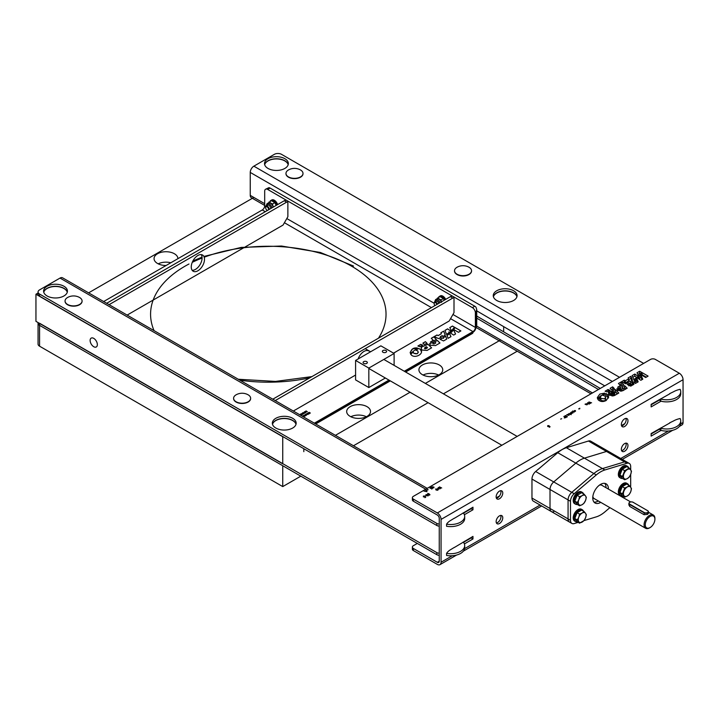 <?xml version="1.0" encoding="UTF-8"?>
<svg xmlns="http://www.w3.org/2000/svg" width="719" height="719" viewBox="0 0 719 719"><rect width="100%" height="100%" fill="white"/><g stroke="black" fill="none" stroke-linecap="round" stroke-linejoin="round"><path stroke-width="1.08" d="M170.834 262.759A11.917 6.884 0 0 0 158.189 263.828M177.89 258.678A11.917 6.884 0 0 0 177.89 258.615A11.917 6.884 0 0 0 165.972 251.731A11.917 6.884 0 0 0 154.055 258.615A11.917 6.884 0 0 0 157.542 263.478A11.917 6.884 0 0 0 166.098 265.491M366.375 416.741A11.917 6.884 0 0 0 350.818 416.741M350.171 416.391A11.917 6.884 0 0 0 363.158 417.883A11.917 6.884 0 0 0 370.519 411.529A11.917 6.884 0 0 0 358.601 404.644A11.917 6.884 0 0 0 346.675 411.529A11.917 6.884 0 0 0 350.171 416.391M517.222 351.223L443.416 393.832M428.093 402.685L353.469 445.762M300.812 476.167L282.747 486.592L39.563 346.19A5.105 2.948 180 0 1 38.062 344.104L38.062 323.253A5.105 2.948 0 0 0 39.563 325.339A5.105 2.948 180 0 1 38.062 323.253L38.062 322.561M500.658 339.934L425.36 383.407M410.037 392.259L335.413 435.337M39.563 346.19L39.563 325.339L436.855 554.709L436.855 552.623L39.563 323.253L39.563 325.339L282.747 465.741L282.747 486.592M88.617 292.849L253.861 197.446M422.404 374.689A11.917 6.884 0 0 0 435.39 376.181A11.917 6.884 0 0 0 442.751 369.827A11.917 6.884 0 0 0 430.834 362.942A11.917 6.884 0 0 0 418.916 369.827A11.917 6.884 0 0 0 422.404 374.689M438.608 375.039A11.917 6.884 0 0 0 423.051 375.039M658.972 399.818L660.869 401.157A14.047 8.107 -0 0 0 680.731 393.769L680.731 391.684A14.047 8.107 -0 0 0 680.129 389.339A18.092 10.443 -0 0 0 673.505 391.774L669.596 393.679M660.563 398.892L660.869 401.157M660.869 399.072A14.047 8.107 -0 0 0 680.731 391.684M643.631 363.401L281.551 154.351A5.105 2.948 -0 0 0 274.325 154.351L253.861 166.17L619.553 377.304M654.173 402.586A5.105 2.948 120 0 0 653.922 403.215M612.336 381.474L250.248 172.425A5.105 2.948 -60 0 1 253.861 166.17M657.166 400.86L657.166 401.103A2.552 1.474 120 0 0 656.321 401.831M268.007 168.426A11.917 6.884 -0 0 0 280.994 169.918A11.917 6.884 -0 0 0 288.346 163.564A11.917 6.884 -0 0 0 276.429 156.679A11.917 6.884 -0 0 0 264.511 163.564A11.917 6.884 -0 0 0 268.007 168.426M288.211 164.606A11.917 6.884 -0 0 0 276.429 158.764A11.917 6.884 -0 0 0 264.646 164.606M516.952 296.668A11.917 6.884 -0 0 0 505.169 290.827A11.917 6.884 -0 0 0 493.396 296.668M657.166 401.103L658.972 400.061M496.748 300.488A11.917 6.884 -0 0 0 509.735 301.98A11.917 6.884 -0 0 0 517.087 295.626A11.917 6.884 -0 0 0 505.169 288.741A11.917 6.884 -0 0 0 493.252 295.626A11.917 6.884 -0 0 0 496.748 300.488M250.248 172.425L250.248 195.361L264.691 203.702M264.691 205.427L251.299 197.698A5.105 2.948 -60 0 1 250.248 195.361M669.596 422.871L673.505 420.966A18.092 10.443 180 0 1 680.129 418.53A14.047 8.107 180 0 1 680.731 420.885A14.047 8.107 180 0 1 660.869 428.263L660.563 428.084M680.731 420.885L680.731 422.97A14.047 8.107 180 0 1 660.869 430.348L660.869 428.263M660.869 430.348L658.972 429.009M657.166 430.052L657.166 430.295A5.105 2.948 120 0 1 655.953 430.753M476.724 310.842L604.733 385.86M614.718 391.711L615.051 391.909A4.467 2.579 60 0 1 617.118 394.003M611.608 395.082L609.559 393.886M600.266 388.44L476.724 316.045M598.46 389.482L476.724 318.14M658.972 429.252L657.166 430.295M439.255 555.284A3.406 1.968 180 0 1 436.855 554.709M436.855 552.623A3.406 1.968 0 0 0 439.255 553.199M463.333 542.198A5.105 2.948 120 0 0 464.555 541.254M463.126 542.081L463.431 542.252A14.047 8.107 180 0 1 464.69 545.613L464.69 547.698A14.047 8.107 180 0 1 446.571 555.454L446.571 553.369A18.092 10.443 180 0 1 450.786 549.55L454.309 547.411M454.309 518.219L450.786 520.358A18.092 10.443 0 0 0 446.571 524.178L446.571 526.263A14.047 8.107 0 0 0 464.69 518.507L464.69 516.422A14.047 8.107 0 0 0 463.431 513.06L463.126 512.89M446.571 524.178A14.047 8.107 0 0 0 464.69 516.422M463.333 513.006A2.552 1.474 -60 0 1 464.186 512.764M425.729 489.208L60.028 278.073A5.105 2.948 -60 0 1 62.58 277.822L427.221 488.345M439.255 526.092A3.406 1.968 180 0 1 436.855 525.517L436.855 523.432A3.406 1.968 0 0 0 439.255 524.007M60.028 278.073L39.563 289.892A5.105 2.948 0 0 0 38.062 291.977A5.105 2.948 0 0 0 39.563 294.062L39.563 296.147A5.105 2.948 180 0 1 38.062 294.062L38.062 291.977M436.855 523.432L39.563 294.062M39.563 296.147L436.855 525.517M47.086 295.967A11.917 6.884 0 0 0 60.072 297.459A11.917 6.884 0 0 0 67.433 291.105A11.917 6.884 0 0 0 55.516 284.23A11.917 6.884 0 0 0 43.598 291.105A11.917 6.884 0 0 0 47.086 295.967M43.733 292.148A11.917 6.884 180 0 1 51.804 286.656A11.917 6.884 180 0 1 63.937 288.328A11.917 6.884 180 0 1 67.298 292.148M272.474 424.21A11.917 6.884 180 0 1 280.545 418.719A11.917 6.884 180 0 1 292.687 420.39A11.917 6.884 180 0 1 296.039 424.21M275.826 428.039A11.917 6.884 0 0 0 288.813 429.531A11.917 6.884 0 0 0 296.174 423.167A11.917 6.884 0 0 0 284.257 416.292A11.917 6.884 0 0 0 272.339 423.167A11.917 6.884 0 0 0 275.826 428.039M464.69 545.613A14.047 8.107 180 0 1 446.571 553.369M620.138 388.943L620.138 391.028L621.054 389.653L619.185 390.031L619.185 387.945L620.803 387.316L620.164 388.925L621.486 389.033L623.076 388.116L623.076 390.201L621.459 391.127L620.138 391.028L620.371 389.078M623.076 388.116L621.845 386.885L624.667 385.681L624.667 387.766L623.076 388.458M621.486 389.033L621.459 391.127M629.898 385.231L630.698 385.645L630.698 383.56L629.898 383.146L629.898 385.231L628.73 385.842M605.587 397.319L605.587 399.404L604.544 400.905L600.976 400.528L600.428 397.113L597.965 399.431L598.334 399.962C600.599 401.858 603.223 402.029 606.198 400.492L608.687 396.969L607.609 394.614L606.018 393.545L602.98 395.315L605.021 396.115L605.587 397.319L604.562 398.811L600.976 398.443L600.428 397.122L600.419 399.324L598.945 400.483M599.754 399.746L599.754 397.661M608.499 398.02L606.018 395.63L606.018 393.545M606.018 395.63L605.065 396.151M612.193 389.356L614.296 388.503L612.642 386.849L610.089 388.323L611.447 389.68L612.193 389.356M612.813 389.105L612.642 386.849L614.287 388.494M612.642 388.934L611.411 389.644M613.388 393.706L614.709 395.028L613.154 395.926L613.154 393.841L611.788 393.787L612.696 392.403L611.312 391.019L611.608 395.486M613.154 395.926L611.788 395.872L612.076 394.839M611.788 395.872L612.076 392.754L611.815 393.769L614.709 392.942L612.345 390.579L615.194 389.446L615.194 391.531L613.244 392.295M614.709 395.028L614.709 392.942M611.312 391.019L608.373 392.358L609.164 395.252L614.314 395.621L618.816 393.023L615.194 389.446M617.495 393.787L615.221 391.513L615.221 389.428M608.732 394.713L608.813 392.511M623.706 384.719L621.009 382.023L618.457 383.497L620.434 385.474L617.639 387.217L623.706 384.719M617.639 388.53L617.639 389.303L618.178 389.087M619.185 388.7L619.994 388.368M622.25 385.348L621.009 384.108L621.009 382.023M621.009 384.108L619.778 384.818M620.434 386.103L620.434 385.474M633.295 384.665L632.873 383.56L630.401 384.971M630.428 382.868L630.68 383.524L629.925 383.128L627.247 384.485L630.743 386.139L633.951 384.279L632.873 381.474L630.428 382.868L631.92 382.032M632.235 383.937L632.235 381.852M632.873 383.56L632.9 381.456L633.951 384.279M628.73 385.186L628.73 383.757L627.274 384.467M638.256 376.343L634.832 374.042L632.154 375.588L633.745 379.569L636.387 377.808L636.072 377.107L636.746 377.547L638.256 376.343M635.479 380.531L636.387 379.129M636.387 377.817L636.126 377.133M636.072 378.032L636.072 377.107M636.387 379.398L636.746 378.859M636.836 377.475L634.832 376.127L634.832 374.042M634.832 376.127L632.828 377.286M641.6 374.707L641.716 373.601M641.716 372.451L639.685 371.247L637.007 372.793L638.688 375.965L641.716 372.415M640.683 373.907L639.685 373.332L639.685 371.247L641.743 372.397L638.715 375.947M639.685 373.332L637.852 374.383M659.179 400.177L651.144 404.824M661.031 401.193L651.144 406.909L651.144 404.33L669.811 393.805M454.309 547.519L472.967 536.401L472.967 538.971L464.384 543.924M463.503 542.351L471.161 537.929L472.967 538.971M471.161 537.929L471.161 537.444M661.031 430.393L651.144 436.1L651.144 433.53L669.811 422.997M651.144 434.015L659.179 429.378M464.384 514.732L472.967 509.771L472.967 507.201L454.309 518.327M463.503 513.159L471.161 508.728L472.967 509.771M471.161 508.728L471.161 508.243M417.299 543.42L413.371 545.694A3.406 1.968 0 0 0 412.373 547.078A3.406 1.968 0 0 0 413.371 548.471L413.371 550.556L437.332 564.388A5.276 3.047 -120 0 0 439.974 564.649A5.276 3.047 -120 0 0 441.062 562.231L441.062 519.415A5.276 3.047 -120 0 0 437.332 512.953L679.32 373.242A5.276 3.047 60 0 1 683.05 379.704L683.05 422.52A5.276 3.047 60 0 1 681.954 424.938L679.401 426.421M679.32 373.242L655.36 359.41A3.406 1.968 0 0 0 650.542 359.41L413.371 496.344A3.406 1.968 0 0 0 412.373 497.728A3.406 1.968 0 0 0 413.371 499.121L437.332 512.953M413.371 499.121L413.371 501.206L437.332 515.038A2.723 1.573 60 0 1 439.255 518.372L439.255 561.188A2.723 1.573 60 0 1 438.698 562.438A2.723 1.573 60 0 1 437.332 562.303L439.255 561.188M496.272 497.836L499.552 495.939M621.477 425.54L624.757 423.653M413.371 550.556A3.406 1.968 180 0 1 412.373 549.163L412.373 547.078M621.351 424.57A4.682 2.705 120 0 0 622.321 426.718A4.682 2.705 120 0 0 627.004 424.012A4.682 2.705 120 0 0 627.004 418.611A4.682 2.705 120 0 0 623.391 419.86A4.682 2.705 120 0 0 621.351 424.57M621.593 425.882A4.682 2.705 120 0 0 622.852 425.441A4.682 2.705 120 0 0 625.916 418.404M621.351 449.321A4.682 2.705 120 0 0 622.321 451.46A4.682 2.705 120 0 0 627.004 448.755A4.682 2.705 120 0 0 627.004 443.353A4.682 2.705 120 0 0 623.391 444.603A4.682 2.705 120 0 0 621.351 449.321M621.593 450.624A4.682 2.705 120 0 0 622.852 450.184A4.682 2.705 120 0 0 625.916 443.147M496.146 496.865A4.682 2.705 120 0 0 497.117 499.004A4.682 2.705 120 0 0 501.799 496.299A4.682 2.705 120 0 0 501.799 490.897A4.682 2.705 120 0 0 498.186 492.147A4.682 2.705 120 0 0 496.146 496.865M496.389 498.168A4.682 2.705 120 0 0 497.647 497.728A4.682 2.705 120 0 0 500.712 490.691M496.146 521.608A4.682 2.705 120 0 0 497.117 523.747A4.682 2.705 120 0 0 501.799 521.041A4.682 2.705 120 0 0 501.799 515.64A4.682 2.705 120 0 0 498.186 516.898A4.682 2.705 120 0 0 496.146 521.608M496.389 522.911A4.682 2.705 120 0 0 497.647 522.47A4.682 2.705 120 0 0 500.712 515.433M413.371 548.471L437.332 562.303M413.371 501.206A3.406 1.968 180 0 1 412.373 499.813L412.373 497.728M425.531 491.41L426.493 490.852M432.29 487.5L433.341 486.898M641.6 373.808L640.962 374.761L645.707 377.502L648.107 376.109L642.166 372.676L641.6 375.129M646.3 377.151L642.166 374.761L642.166 372.676M642.795 379.183L640.782 375.003L637.645 378.149L640.872 380.288L642.822 379.165L640.809 374.985L640.782 377.089L639.137 378.895M642.004 379.632L640.782 377.089M640.701 377.187L640.701 375.102M639.056 378.976L639.065 376.891L638.993 379.039M637.438 382.265L636.827 380.881L634.176 382.742M635.479 379.785L634.176 380.657L635.308 383.497L638.175 381.843L636.827 378.796L635.479 379.785L635.479 381.87M636.827 380.881L636.854 378.778L638.175 381.843M627.489 382.975L627.489 381.906L629.458 380.755L629.898 381.753L632.468 380.333L630.923 376.298L628.127 377.915L628.595 378.904L625.386 380.755L624.263 380.144L621.468 381.762L625.773 383.793L628.55 382.454L627.489 381.906M616.803 388.889L617.531 390.426L622.681 390.785L627.184 388.188L624.667 385.681M625.854 388.952L624.667 387.766M608.813 392.978L609.964 392.43L609.964 391.612M606.926 391.846L609.964 390.345L608.004 389.527L605.101 391.208L606.926 391.846M608.004 391.289L608.031 389.509L610 390.327M597.866 398.632L604.607 393.149L599.808 394.084L597.318 397.598L597.633 398.91L604.634 393.131L599.826 394.075M599.754 398.721L600.419 398.146M600.949 395.63L597.516 398.632M438.536 489.244L439.372 488.758L438.536 489.244M437.422 488.722L438.374 488.677L438.455 488.102L437.422 488.722M426.933 490.025L427.886 489.99L427.967 489.405L426.933 490.025M579.829 408.248L578.66 408.922L579.703 408.85L579.829 408.248M574.247 411.304L575.47 411.295L575.479 410.585L574.256 410.594L574.247 411.304M549.244 426.061L550.08 426.798L549.217 427.293L549.72 426.753L549.28 426.367L547.716 426.52L547.707 425.666L548.948 425.639L547.914 425.801L547.914 426.421L549.244 426.061M560.64 419.078L561.674 418.737L560.64 419.078M563.831 416.427L566.123 417.532L564.262 417.955L564.801 416.984L563.831 416.427M564.963 416.364L564.999 415.69L566.105 415.582L565.161 416.256L567.228 416.391L567.201 416.975L564.963 416.364M568.208 415.33L566.779 414.728L569.169 414.234L569.151 415.16L568.208 415.33M568.774 413.569L571.12 414.71L568.774 413.569M572.189 413.048L571.686 413.695L570.041 413.677L571.443 412.868L569.852 413.479L571.524 411.951L573.115 411.96L573.124 412.868L572.189 413.048M572.621 410.962L574.472 412.059L572.621 410.962M586.479 404.797L585.032 404.186L587.432 403.692L587.414 404.617L586.479 404.797M588.906 401.948L591.593 402.829L589.445 402.289L590.38 403.53L588.214 403.008L589.14 404.249L587.603 402.703L589.877 403.251L588.906 401.948M425.918 489.909L427.023 491.706L423.913 491.068L425.109 491.158L426.061 490.601L425.918 489.909M431.616 487.833L432.452 488.569L431.589 489.064L432.092 488.534L431.652 488.147L430.088 488.3L430.079 487.446L431.319 487.419L430.286 487.572L430.286 488.192L431.616 487.833M432.586 487.806L431.912 486.386L432.443 487.194L433.917 487.042L433.89 487.806L432.586 487.806M424.92 496.452L425.765 497.18L424.893 497.683L425.396 497.144L424.956 496.757L423.401 496.91L423.392 496.056L424.623 496.029L423.599 496.191L423.599 496.802L424.92 496.452M424.974 496.011L426.008 495.67L424.974 496.011M426.331 495.634L425.945 494.582L427.76 494.807L428.164 495.858L426.331 495.634M429.135 494.016L429.971 494.753L429.108 495.247L429.611 494.708L429.171 494.321L427.607 494.474L427.607 493.62L428.839 493.594L427.805 493.755L427.805 494.366L429.135 494.016M436.056 490.025L435.669 488.965L437.485 489.199L437.889 490.241L436.056 490.025M439.399 486.871L441.7 487.976L440.702 487.626L440.361 488.749L440.45 487.608L438.177 487.581L440.414 487.464L439.399 486.871M616.83 388.826L619.185 387.945M628.55 382.445L627.516 381.888L629.458 380.755M642.193 372.667L648.107 376.109M633.772 379.551L636.414 377.79M604.562 398.811L601.003 398.434L600.428 397.122M629.646 383.281L629.898 383.838L629.898 383.146M632.235 382.553L632.441 381.726M632.28 380.45L630.887 376.316L630.887 378.401L628.595 379.731M631.785 380.728L630.887 378.401M625.386 380.755L625.359 382.85L628.595 380.989L628.595 378.904M625.359 380.764L624.236 380.162L624.236 382.247L623.454 382.697M625.359 382.85L624.236 382.247M611.312 393.104L608.373 394.443M642.166 374.761L641.6 375.893M619.185 390.031L617.711 390.588M618.178 390.417L618.178 388.332M586.003 403.808L585.985 404.518L587.216 404.509L587.234 403.799L586.003 403.808M571.479 413.605L571.623 412.985L570.419 413.677L571.479 413.605M571.704 412.068L571.704 412.769L572.926 412.769L572.917 412.068L571.704 412.068M567.749 414.351L567.731 415.061L568.963 415.052L568.981 414.342L567.749 414.351M436.244 489.918L437.664 490.124L437.296 489.306L435.885 489.091L436.244 489.918M426.52 495.526L427.94 495.733L427.571 494.924L426.16 494.708L426.52 495.526M307.211 411.601L306.132 410.98L307.211 411.601M304.784 416.22L303.742 415.357L304.514 415.357L304.784 416.22M305.171 411.762L305.773 411.412L306.096 412.4L304.766 411.654L305.773 411.412M424.857 347.637L424.57 348.661L425.945 348.715L427.454 347.78M431.562 347.861L428.012 344.311L421.163 347.232M421.604 347.313L421.217 348.49L421.954 350.063L427.104 350.432L431.607 347.834L428.012 344.239L421.163 347.16L421.217 348.526M476.724 309.467L476.724 326.031A2.552 1.474 180 0 1 475.978 327.073L475.978 312.477L476.724 309.467L475.978 307.211A4.26 2.454 60 0 0 474.774 306.222L270.11 188.063L267.702 189.457A4.26 2.454 -120 0 0 265.572 189.241A4.26 2.454 -120 0 0 264.691 191.191L264.691 205.787L265.85 206.452M452.952 314.482L475.376 327.424L475.376 312.828A4.26 2.454 -120 0 0 472.365 307.615L474.774 306.222M405.642 372.029L472.437 333.454A2.552 1.474 -120 0 0 472.967 332.286A4.26 2.454 120 0 0 475.978 327.073M475.376 327.424A3.406 1.968 -60 0 1 472.967 331.594L450.543 318.652M314.347 423.176L388.97 380.09M404.294 371.247L472.967 331.594M443.452 338.352L442.688 338.029L440.037 339.296L443.533 340.941L446.742 339.089L445.663 336.348L443.183 337.759M441.52 338.631L440.037 339.368M441.268 337.292L440.343 336.744M445.205 335.171L443.677 331.198L440.936 332.78M441.349 333.724L438.141 335.647L437.017 335.045L434.321 336.6M437.017 334.973L434.249 336.573L438.554 338.604L441.34 337.256L440.28 336.708L442.239 335.566L442.688 336.564L445.232 335.162L443.677 331.126L440.909 332.726L441.376 333.715L438.141 335.575L437.017 335.045M433.162 342.846L432.928 343.826L434.24 343.925L435.813 342.945M439.92 343.026L437.458 340.563L429.594 343.718M431.966 342.756L429.594 343.646L430.322 345.228L435.471 345.596L439.965 342.999L437.458 340.491L431.966 342.828M266.983 234.358L282.27 225.523M215.817 263.891L231.105 255.065M433.117 330.273L448.404 321.447M393.635 353.209L397.239 350.989M306.267 415.258L305.611 415.789L304.973 414.647L305.674 415.6L306.267 415.258M303.957 416.625L303.319 416.705L303.103 415.915L302.375 416.184L303.238 415.681L303.957 416.625M301.854 413.677L302.151 414.674L300.848 413.919L301.854 413.677M304.038 412.913L304.083 413.479L303.041 412.616L304.038 412.913M306.006 410.909L307.346 411.681L306.006 410.909M305.566 412.517L304.91 413.048L304.272 411.906L304.973 412.859L305.566 412.517M436.496 339.53L433.8 336.834L431.247 338.307L433.224 340.285L430.42 342.028L436.496 339.53M446.742 339.089L445.663 336.285L443.183 337.687L443.488 338.37L442.688 337.957L441.52 338.568M454.498 327.226L452.467 326.049L449.788 327.603L451.478 330.776L454.498 327.226M451.927 331.621L450.436 332.96L453.662 335.099L455.576 333.993L453.563 329.805L451.927 331.621M449.177 332.618L448.863 331.917L449.528 332.358L451.038 331.153L447.613 328.853L444.935 330.398L446.526 334.38L449.177 332.618M446.966 335.467L448.099 338.307L450.966 336.654L449.618 333.607L446.966 335.467M308.316 413.883L307.678 413.083L309.053 413.461L308.316 413.883M453.752 329.572L458.488 332.304L460.897 330.92L454.956 327.487L453.752 329.572M103.662 301.54L262.282 209.957A3.406 1.968 120 0 0 264.691 205.787M410.648 353.424L417.397 347.96C413.039 347.511 410.711 349.425 410.423 353.721L410.648 353.424M427.086 343.314L425.432 341.66L422.88 343.134L424.237 344.491L427.086 343.314M420.795 344.338L417.892 346.019L419.716 346.657L422.754 345.156L420.795 344.338M418.71 348.409L415.771 350.126L417.811 350.917C418.458 353.694 417.11 354.476 413.767 353.254L413.209 351.924L410.747 354.233L411.124 354.773C414.935 359.185 424.956 353.397 420.399 349.425L418.71 348.409M309.071 412.32L310.347 413.057L309.745 412.841L309.538 413.515L309.592 412.832L308.217 412.814L309.574 412.742L309.071 412.32M306.707 413.65L308.047 414.423L306.707 413.65M303.607 413.65L302.951 414.18L302.313 413.039L303.014 413.991L303.607 413.65M300.47 414.135L301.737 414.872L300.075 414.782L300.47 414.135M306.357 415.016L305.719 414.216L307.094 414.593L306.357 415.016M346.073 380.531L330.785 389.356M294.907 410.064L293.397 411.079M179.939 284.607L164.651 293.433M128.773 314.149L127.254 315.165M270.11 188.063A4.26 2.454 60 0 0 268.906 187.659L265.572 189.241M267.702 189.457L472.365 307.615M454.471 327.28L452.467 326.12L449.815 327.648M417.299 348.014L412.598 348.967L410.109 352.445M436.442 339.548L433.8 336.905L431.292 338.352M433.18 340.312L430.42 342.1M455.549 334.002L453.563 329.877L451.927 331.693M451.972 331.783L450.436 333.023M421.478 351.816L420.399 349.497L418.809 348.427L415.771 350.189M418.368 352.166L417.335 353.703L413.767 353.326L413.209 351.995L410.747 354.305M449.15 332.636L448.908 332.016M450.993 331.198L447.613 328.925L444.962 330.461M345.893 380.63L330.848 389.321M427.499 347.753L426.412 346.666L424.857 347.565L424.57 348.589L427.499 347.753M293.334 411.043L355.59 375.039M305.8 414.629L306.429 414.261L305.8 414.629M450.939 336.663L449.618 333.679L446.966 335.539M215.871 263.864L230.925 255.173M179.759 284.715L164.705 293.397M433.18 330.237L448.225 321.555M307.804 413.227L308.343 413.542L307.804 413.227M308.316 413.946L307.651 413.641M307.48 413.434L308.505 413.128L309.008 413.928M307.912 414.351L306.833 413.722L307.912 414.351M393.572 353.173L397.059 351.088M422.673 345.192L420.795 344.41L417.964 346.046M435.858 342.918L434.779 341.84L433.162 342.774L432.928 343.754L434.24 343.853L435.858 342.918M460.834 330.956L454.956 327.558L453.752 329.635M427.032 343.331L425.432 341.732L422.925 343.179M275.215 400.582A1.699 0.98 -60 0 1 275.224 400.582L272.816 399.189A1.699 0.98 -60 0 1 272.816 399.189L450.391 296.668A1.699 0.98 -60 0 1 451.595 297.36M358.116 358.979A9.365 5.41 -60 0 1 368.694 350.944M275.224 400.582L452.799 298.061A1.699 0.98 -60 0 1 454.004 298.753L454.004 312.657L449.195 320.998L393.509 353.146M452.799 298.061L450.391 296.668M201.194 254.598A9.365 5.41 -60 0 1 202.093 257.914A9.365 5.41 -60 0 1 198.777 266.452A9.365 5.41 -60 0 1 192.144 270.272M109.081 304.667A1.699 0.98 -60 0 1 109.09 304.658L106.682 303.274A1.699 0.98 -60 0 1 106.682 303.274L284.257 200.745A1.699 0.98 -60 0 1 285.461 201.446M204.493 259.307A9.365 5.41 -60 0 1 200.412 268.735A9.365 5.41 -60 0 1 193.195 271.243A9.365 5.41 -60 0 1 193.195 260.431A9.365 5.41 -60 0 1 202.56 255.02A9.365 5.41 -60 0 1 204.493 259.307M109.09 304.658L286.665 202.138A1.699 0.98 -60 0 1 287.87 202.83L287.87 216.734L283.052 225.074L245.233 246.914M243.777 247.749L127.137 315.093M286.665 202.138L284.257 200.745M394.111 353.487L380.872 345.839L355.59 360.444L355.59 379.902L368.829 387.55L368.829 368.083L394.111 353.487L394.111 365.369M385.357 378.005L368.829 387.55M368.829 368.083L355.59 360.444M363.715 361.657A2.13 1.231 0 0 0 363.086 362.529A2.13 1.231 0 0 0 365.216 363.751A2.13 1.231 0 0 0 367.346 362.529A2.13 1.231 0 0 0 366.034 361.387A2.13 1.231 0 0 0 363.715 361.657M382.975 350.53A2.13 1.231 0 0 0 382.355 351.402A2.13 1.231 0 0 0 384.485 352.634A2.13 1.231 0 0 0 386.606 351.402A2.13 1.231 0 0 0 385.294 350.27A2.13 1.231 0 0 0 382.975 350.53M265.635 207.539A2.552 1.474 60 0 1 265.626 207.333A2.552 1.474 60 0 1 266.156 206.164A2.552 1.474 60 0 1 267.432 206.29A2.552 1.474 60 0 1 269.239 209.418M267.1 210.263A2.085 1.204 60 0 1 265.626 207.719A2.085 1.204 60 0 1 267.1 206.865A2.085 1.204 60 0 1 268.52 209.831M434.186 303.463A2.552 1.474 60 0 1 434.177 303.247A2.552 1.474 60 0 1 434.707 302.079A2.552 1.474 60 0 1 435.984 302.205A2.552 1.474 60 0 1 437.52 304.101M434.95 305.584A2.085 1.204 60 0 1 434.177 303.634A2.085 1.204 60 0 1 435.651 302.789A2.085 1.204 60 0 1 436.945 304.434M438.59 297.307A5.105 2.948 60 0 1 439.354 296.453A5.105 2.948 60 0 1 441.906 296.704A5.105 2.948 60 0 1 444.746 299.931M439.354 296.453L440.316 295.895A5.105 2.948 60 0 1 442.868 296.147A5.105 2.948 60 0 1 445.708 299.374M270.047 201.383A5.105 2.948 60 0 1 270.802 200.529A5.105 2.948 60 0 1 273.364 200.781A5.105 2.948 60 0 1 276.653 205.14M270.802 200.529L271.773 199.972A5.105 2.948 60 0 1 274.325 200.224A5.105 2.948 60 0 1 277.615 204.582M267.801 203.414L271.351 200.628L274.829 202.632L272.42 204.025L273.301 207.072M274.829 202.632L276.204 205.4M268.942 202.021L272.42 204.025M270.874 208.474A3.379 1.95 -120 0 0 268.367 204.879A3.379 1.95 -120 0 0 266.165 206.155L268.376 204.879M271.998 207.827A4.26 2.454 -120 0 0 267.037 203.684L268.286 202.974A4.26 2.454 60 0 1 270.407 203.18A4.26 2.454 60 0 1 273.013 206.425A4.26 2.454 -120 0 1 273.238 207.108M267.774 204.681A3.038 1.753 -120 0 0 267.064 205.634M438.887 303.31A3.038 1.753 -120 0 0 436.694 300.982A3.038 1.753 -120 0 0 434.986 301.917M436.352 299.329L439.902 296.552L443.38 298.556L440.963 299.949L441.565 302.339M443.38 298.556L444.315 300.174M437.485 297.945L440.963 299.949M440.118 302.6A4.26 2.454 -120 0 0 435.588 299.607L436.828 298.888A4.26 2.454 60 0 1 438.958 299.104A4.26 2.454 60 0 1 441.367 301.881M435.912 300.893A3.038 1.753 -120 0 0 435.615 301.558M516.925 296.749A11.917 6.884 0 0 0 505.169 291.006A11.917 6.884 0 0 0 493.414 296.749M288.184 164.687A11.917 6.884 0 0 0 276.429 158.935A11.917 6.884 0 0 0 264.673 164.687M503.668 326.633L503.668 331.827M551.428 511.604A6.813 3.928 -60 0 1 550.017 508.486L568.073 518.911L568.073 499.903L550.017 489.477L550.017 508.486L550.017 489.477L531.961 479.052A6.813 3.928 -60 0 1 535.664 471.502L553.72 481.928A6.813 3.928 120 0 0 550.017 489.477A6.813 3.928 -60 0 1 553.72 481.928L571.785 492.353L593.867 473.551L575.811 463.126L553.72 481.928L575.811 463.126L557.746 452.7A26.387 15.234 -60 0 1 566.365 447.73L584.421 458.156A26.387 15.234 120 0 0 575.811 463.126A26.387 15.234 -60 0 1 584.421 458.156L606.512 451.451A6.813 3.928 -60 0 1 608.804 451.604A6.813 3.928 120 0 0 606.512 451.451L584.421 458.156L602.477 468.581L624.568 461.877A6.813 3.928 120 0 1 626.86 462.029A6.813 3.928 120 0 0 624.568 461.877L602.477 468.581A26.387 15.234 120 0 0 593.867 473.551L571.785 492.353A6.813 3.928 120 0 0 568.073 499.903L568.073 518.911A6.813 3.928 120 0 0 569.484 522.03L533.372 501.179A6.813 3.928 -60 0 1 531.961 498.06L550.017 508.486A6.813 3.928 120 0 0 551.428 511.604A6.813 3.928 120 0 0 553.72 511.757M531.961 479.052L531.961 498.06M557.746 452.7L535.664 471.502M624.703 479.717L627.31 478.611A5.536 3.191 -60 0 1 623.921 478.315L624.703 479.717L622.223 478.288L619.958 475.07L622.223 469.246L624.703 470.684L622.438 476.508L623.921 478.315A5.536 3.191 -60 0 1 623.921 473.794A5.536 3.191 -60 0 1 627.31 469.579A5.536 3.191 -60 0 1 630.698 469.884A5.536 3.191 -60 0 1 630.698 474.396L631.48 471.287L630.698 469.884L630.68 466.541A6.813 3.928 120 0 0 629.269 463.422A6.813 3.928 120 0 0 626.977 463.27L588.448 441.026L566.365 447.73M588.448 441.026A6.813 3.928 -60 0 1 590.748 441.178L629.269 463.422M626.977 463.27L604.886 469.965A26.387 15.234 120 0 0 596.276 474.944L574.184 493.746A6.813 3.928 120 0 0 570.482 501.296L570.482 520.304A6.813 3.928 120 0 0 571.893 523.423A6.813 3.928 120 0 0 574.184 523.576L578.175 522.362M584.044 520.583L596.276 516.871A26.387 15.234 120 0 0 604.886 511.901L609.892 507.641M630.527 487.024A6.813 3.928 120 0 0 630.68 485.55L630.68 474.441M622.277 497.099L623.256 496.263M593.975 502.078A11.064 6.39 120 0 0 598.334 500.972M606 487.698A11.064 6.39 120 0 0 604.778 483.375M608.409 489.091A11.064 6.39 120 0 0 606.117 483.833A11.064 6.39 120 0 0 600.581 484.381A11.064 6.39 120 0 0 593.355 494.133A11.064 6.39 120 0 0 595.053 503.003A11.064 6.39 120 0 0 600.742 502.356M570.482 520.304L568.073 518.911A6.813 3.928 120 0 0 569.484 522.03L571.893 523.423M574.184 493.746L571.785 492.353A6.813 3.928 120 0 0 568.073 499.903L570.482 501.296M604.886 469.965L602.477 468.581A26.387 15.234 120 0 0 593.867 473.551L596.276 474.944M592.842 496.559A7.747 4.476 120 0 0 594.919 498.995M602.576 485.729A7.747 4.476 120 0 0 599.43 485.145M627.31 478.611L629.215 477.11L630.698 474.396A5.536 3.191 120 0 1 627.31 478.611M619.958 475.07L622.438 476.508M622.223 469.246L626.743 466.64L629.215 468.069L624.703 470.684M630.698 469.884L629.215 468.069M622.474 469.103A5.536 3.191 -60 0 1 624.119 467.736A5.536 3.191 -60 0 1 625.764 467.206M621.351 477.048A5.536 3.191 -60 0 1 620.344 475.61M620.209 474.441A5.536 3.191 -60 0 1 622.106 469.543M622.474 478.432A6.813 3.928 -60 0 1 620.713 478.153A6.813 3.928 -60 0 1 620.713 470.289A6.813 3.928 -60 0 1 627.525 466.361A6.813 3.928 -60 0 1 628.649 467.745M620.713 478.153L619.751 477.596A6.813 3.928 -60 0 1 619.751 469.732A6.813 3.928 -60 0 1 626.564 465.804L627.525 466.361M622.474 495.804A6.813 3.928 -60 0 1 620.713 495.526A6.813 3.928 -60 0 1 620.713 487.671A6.813 3.928 -60 0 1 627.525 483.734A6.813 3.928 -60 0 1 628.649 485.118M620.713 495.526L619.751 494.978A6.813 3.928 -60 0 1 619.751 487.114A6.813 3.928 -60 0 1 626.564 483.177L627.525 483.734M577.33 504.495A6.813 3.928 -60 0 1 575.568 504.217A6.813 3.928 -60 0 1 575.568 496.353A6.813 3.928 -60 0 1 582.381 492.425A6.813 3.928 -60 0 1 583.495 493.809M575.568 504.217L574.607 503.659A6.813 3.928 -60 0 1 574.607 495.795A6.813 3.928 -60 0 1 581.41 491.868L582.381 492.425M577.33 521.877A6.813 3.928 -60 0 1 575.568 521.599A6.813 3.928 -60 0 1 575.568 513.734A6.813 3.928 -60 0 1 582.381 509.798A6.813 3.928 -60 0 1 583.495 511.182M575.568 521.599L574.607 521.041A6.813 3.928 -60 0 1 574.607 513.177A6.813 3.928 -60 0 1 581.41 509.241L582.381 509.798M630.698 491.778L631.48 488.668L630.698 487.257A5.536 3.191 -60 0 1 630.698 491.778L629.215 494.483L627.31 495.993A5.536 3.191 120 0 0 630.698 491.778M630.698 487.257L629.215 485.451L627.31 486.952A5.536 3.191 -60 0 1 630.698 487.257M623.921 491.176A5.536 3.191 -60 0 1 627.31 486.952L624.703 488.057L622.438 493.881L623.921 495.688A5.536 3.191 -60 0 1 623.921 491.176M627.31 495.993A5.536 3.191 -60 0 1 623.921 495.688L624.703 497.099L627.31 495.993M624.703 497.099L622.223 495.661L619.958 492.452L622.438 493.881M619.958 492.452L622.223 486.628L624.703 488.057M622.223 486.628L626.743 484.022L629.215 485.451M622.474 486.475A5.536 3.191 -60 0 1 624.119 485.118A5.536 3.191 -60 0 1 625.764 484.579M621.351 494.42A5.536 3.191 -60 0 1 620.344 492.991M620.209 491.823A5.536 3.191 -60 0 1 622.106 486.916M579.55 496.748L578.777 499.858A5.536 3.191 -60 0 1 582.165 495.643L579.55 496.748L577.078 495.319L581.59 492.704L584.071 494.142L582.165 495.643A5.536 3.191 -60 0 1 585.554 495.948L584.071 494.142M578.777 504.379A5.536 3.191 -60 0 1 578.777 499.858L577.294 502.572L579.55 505.781L582.165 504.684A5.536 3.191 -60 0 1 578.777 504.379M584.071 503.174L582.165 504.684A5.536 3.191 120 0 0 585.554 500.469L586.336 497.35L585.554 495.948A5.536 3.191 -60 0 1 585.554 500.469L583.972 503.12M579.55 505.781L577.078 504.352L574.814 501.134L577.294 502.572M574.814 501.134L577.078 495.319M585.554 517.842L586.336 514.732L585.554 513.321A5.536 3.191 -60 0 1 585.554 517.842A5.536 3.191 120 0 1 582.165 522.057A5.536 3.191 -60 0 1 578.777 521.751A5.536 3.191 -60 0 1 578.777 517.24L577.294 519.945L579.55 523.162L584.071 520.547L585.554 517.842M585.554 513.321L584.071 511.515L582.165 513.024A5.536 3.191 -60 0 1 585.554 513.321M578.777 517.24A5.536 3.191 -60 0 1 582.165 513.024L579.55 514.121L578.777 517.24M579.55 523.162L577.078 521.724L574.814 518.516L577.294 519.945M574.814 518.516L577.078 512.692L579.55 514.121M577.078 512.692L581.59 510.086L584.071 511.515M577.33 512.548A5.536 3.191 -60 0 1 578.975 511.182A5.536 3.191 -60 0 1 580.61 510.652M576.207 520.484A5.536 3.191 -60 0 1 575.191 519.055M575.056 517.887A5.536 3.191 -60 0 1 576.962 512.98M650.093 516.449A6.813 3.928 120 0 0 645.276 524.789A6.813 3.928 120 0 0 650.093 527.566A6.813 3.928 120 0 0 654.91 519.226A6.813 3.928 120 0 0 650.093 516.449M647.522 512.539L647.684 514.364L644.071 514.714L629.628 506.374L629.278 504.199M650.093 527.566L649.491 527.917A7.657 4.422 -60 0 1 645.662 528.294A7.657 4.422 -60 0 1 644.485 522.156A7.657 4.422 -60 0 1 649.491 515.406A7.657 4.422 -60 0 1 653.319 515.02A7.657 4.422 -60 0 1 654.91 518.534L654.91 519.226M35.95 294.233L282.747 436.721L282.747 463.836L35.95 321.339L35.95 294.233L38.062 293.01M296.012 424.3A11.917 6.884 0 0 0 284.257 418.548A11.917 6.884 0 0 0 272.501 424.3M67.271 292.238A11.917 6.884 0 0 0 55.516 286.486A11.917 6.884 0 0 0 43.76 292.238M93.74 346.711A5.105 2.948 -120 0 0 96.292 346.962A5.105 2.948 -120 0 0 96.292 341.067A5.105 2.948 -120 0 0 91.187 338.119A5.105 2.948 -120 0 0 90.396 342.208A5.105 2.948 -120 0 0 93.74 346.711M303.822 448.71L303.822 451.667M454.525 270.883A8.511 4.916 0 0 0 454.525 271.018A8.511 4.916 0 0 0 457.014 274.496A8.511 4.916 0 0 0 463.036 275.934A8.511 4.916 0 0 0 469.058 274.496A8.511 4.916 0 0 0 471.547 271.018A8.511 4.916 0 0 0 471.547 270.883M468.932 274.559A8.17 4.718 180 0 1 468.815 274.631A8.17 4.718 180 0 1 463.036 276.015A8.17 4.718 180 0 1 457.257 274.631A8.17 4.718 180 0 1 457.14 274.559M463.036 275.656A8.511 4.916 0 0 0 471.547 270.739A8.511 4.916 0 0 0 468.743 267.1A12.34 12.34 0 0 0 457.329 267.1A8.511 4.916 0 0 0 454.525 270.739A8.511 4.916 0 0 0 463.036 275.656M645.374 513.195L644.224 512.53A2.337 1.348 0 0 0 647.531 512.53A2.337 1.348 0 0 0 647.531 510.625L647.684 510.706A2.552 1.474 180 0 1 648.43 511.748A2.552 1.474 180 0 1 646.857 513.114A2.552 1.474 180 0 1 644.071 512.791L629.628 504.45A2.552 1.474 180 0 1 628.882 503.408A2.552 1.474 180 0 1 629.709 502.329M633.241 502.365L633.088 502.284A2.337 1.348 0 0 0 629.781 502.284A2.337 1.348 0 0 0 629.781 504.19L644.224 512.53L644.071 514.714M647.531 510.625L633.088 502.284M294.493 178.348A8.511 4.916 0 0 0 303.005 173.432A8.511 4.916 0 0 0 300.2 169.792A12.34 12.34 0 0 0 288.777 169.792A8.511 4.916 0 0 0 285.973 173.432A8.511 4.916 0 0 0 294.493 178.348M285.982 173.576A8.511 4.916 0 0 0 285.973 173.71A8.511 4.916 0 0 0 294.493 178.627A8.511 4.916 0 0 0 303.005 173.71A8.511 4.916 0 0 0 302.996 173.576M233.603 398.29A8.511 4.916 0 0 0 242.123 403.206A8.511 4.916 0 0 0 250.634 398.29A8.511 4.916 0 0 0 247.83 394.641A12.34 12.34 0 0 0 236.407 394.641A8.511 4.916 0 0 0 233.603 398.29L233.603 398.56A8.511 4.916 0 0 0 242.123 403.476A8.511 4.916 0 0 0 250.634 398.56A8.511 4.916 0 0 0 250.625 398.425M65.061 300.982A8.511 4.916 0 0 0 73.572 305.89A8.511 4.916 0 0 0 82.083 300.982A8.511 4.916 0 0 0 79.279 297.333A12.34 12.34 0 0 0 67.865 297.333A8.511 4.916 0 0 0 65.061 300.982L65.061 301.252A8.511 4.916 0 0 0 73.572 306.168A8.511 4.916 0 0 0 82.083 301.252A8.511 4.916 0 0 0 82.083 301.117M378.464 338.2A117.727 67.963 0 0 0 351.546 266.165A117.727 67.963 0 0 0 204.205 257.213M202.093 258.031A117.727 67.963 0 0 0 192.252 262.345M188.971 264.008A117.727 67.963 0 0 0 154.064 330.641M239.876 380.18A117.727 67.963 0 0 0 309.826 377.826M625.575 389.114L623.849 388.125M631.641 384.279L632.801 384.944M476.724 326.111L592.465 392.942M605.245 400.321L605.856 400.672M600.976 400.528L600.976 398.443M607.609 396.699L607.609 394.614M605.928 395.684L605.928 393.599M613.244 391.478L613.244 390.21M620.057 388.242L620.057 387.604M683.05 379.704L441.062 519.415M441.062 562.231L452.287 555.751M464.591 548.651L540.095 505.062M620.74 458.497L668.337 431.023M680.632 423.913L683.05 422.52M475.978 312.477L475.376 312.828M314.949 423.518L389.572 380.441M404.896 371.597L472.967 332.286M431.436 307.615L284.409 222.728M265.293 211.692L262.282 209.957M286.818 218.558L434.177 303.247M439.057 303.211A3.379 1.95 -120 0 0 436.46 300.632A3.379 1.95 -120 0 0 434.707 302.079L436.64 300.964M629.628 506.374L629.781 504.19M590.973 393.805L475.969 327.406M619.958 390.633L619.958 388.548M672.669 430.304L622.286 459.387M541.641 505.951L463.351 551.149M456.619 555.032L439.974 564.649M390.318 380.872L315.695 423.958M267.037 203.684L265.913 206.371M435.588 299.607L434.465 302.286M593.768 498.339L645.662 528.294M601.435 485.064L630.635 501.925M648.43 512.198L653.319 515.02M368.829 368.47L501.844 445.259M365.683 348.958L370.582 351.78M383.82 359.428L517.168 436.415M648.43 513.492L648.43 511.748M628.882 505.151L628.882 503.408C629.511 501.889 630.949 501.511 633.196 502.275M353.496 266.048L320.35 252.468L281.497 246.033L241.198 247.408L203.881 256.44M202.048 257.123L192.881 260.988M238.277 379.255L275.494 381.421L311.929 376.603"/></g></svg>
